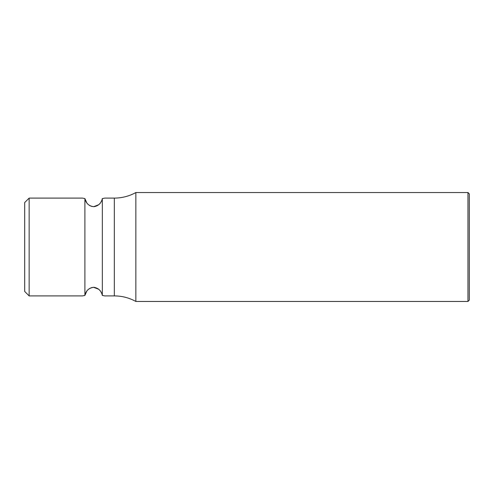 <?xml version="1.0" encoding="UTF-8"?>
<svg xmlns="http://www.w3.org/2000/svg" width="494" height="494" viewBox="0 0 494 494"><rect width="100%" height="100%" fill="white"/><g stroke="black" fill="none" stroke-linecap="round" stroke-linejoin="round"><path stroke-width="0.74" d="M104.493 198.15L102.326 198.582L102.326 295.418L104.487 295.85M103.579 295.659L102.326 295.412C101.356 290.917 98.59 288.212 94.033 287.298C89.093 287.774 86.049 290.478 84.9 295.418L82.498 295.906L29.146 295.906L24.7 291.46L24.7 202.54L29.146 198.094L82.498 198.094L84.9 198.582L84.9 295.418M29.146 198.094L29.146 295.906M101.85 293.745L100.961 291.905M100.393 291.065L99.621 290.126M98.707 289.256L93.576 287.286M92.174 287.434L89.692 288.416M88.488 289.286L87.574 290.157M86.827 291.065L84.906 295.387M84.912 198.631L86.827 202.935M87.574 203.843L88.488 204.714M89.692 205.584L92.168 206.566M93.576 206.714L98.707 204.744M99.621 203.868L100.399 202.935M100.955 202.102L101.85 200.261M82.498 198.094L84.9 198.582C86.049 203.516 89.093 206.22 94.033 206.702C98.59 205.788 101.356 203.083 102.326 198.582L103.709 198.316M104.728 198.094L114.324 198.094A44.46 44.46 0 0 0 135.85 192.537L135.85 301.464L467.966 301.464L467.966 192.537L135.85 192.537M467.966 301.464L469.3 300.13L469.3 193.87L467.966 192.537M104.728 295.906L114.324 295.906L114.324 198.094M135.85 301.464C129.144 297.789 121.969 295.937 114.324 295.906"/></g></svg>
